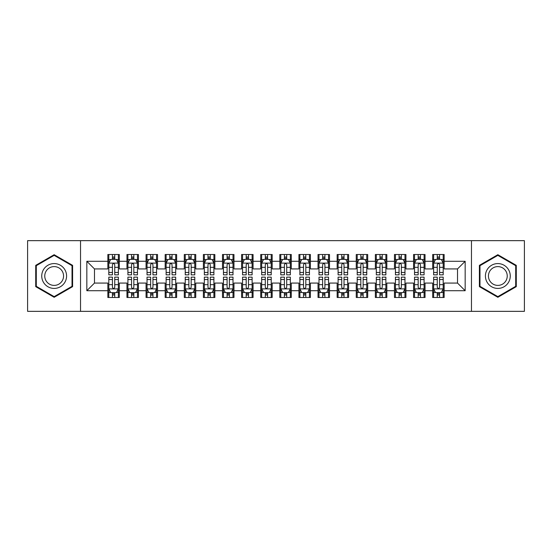 <?xml version="1.0" encoding="UTF-8"?>
<svg xmlns="http://www.w3.org/2000/svg" width="552" height="552" viewBox="0 0 552 552"><rect width="100%" height="100%" fill="white"/><g stroke="black" fill="none" stroke-linecap="round" stroke-linejoin="round"><path stroke-width="0.83" d="M471.47 311.349L524.4 311.349L524.4 240.651L471.47 240.651L471.47 311.349L80.53 311.349L80.53 240.651L27.6 240.651L27.6 311.349L80.53 311.349M471.47 240.651L80.53 240.651M86.836 290.711L86.836 261.289L107.854 261.289L107.854 268.927L94.475 268.927L94.475 283.072L86.836 290.711L107.854 290.711L107.854 297.493L119.315 297.493L119.315 290.711L126.96 290.711L126.96 297.493L138.428 297.493L138.428 290.711L146.066 290.711L146.066 297.493L157.534 297.493L157.534 290.711L165.172 290.711L165.172 297.493L176.64 297.493L176.64 290.711L184.285 290.711L184.285 297.493L195.746 297.493L195.746 290.711L203.391 290.711L203.391 297.493L214.852 297.493L214.852 290.711L222.497 290.711L222.497 297.493L233.965 297.493L233.965 290.711L241.603 290.711L241.603 297.493L253.071 297.493L253.071 290.711L260.716 290.711L260.716 297.493L272.177 297.493L272.177 290.711L279.823 290.711L279.823 297.493L291.283 297.493L291.283 290.711L298.929 290.711L298.929 297.493L310.397 297.493L310.397 290.711L318.035 290.711L318.035 297.493L329.503 297.493L329.503 290.711L337.148 290.711L337.148 297.493L348.609 297.493L348.609 290.711L356.254 290.711L356.254 297.493L367.715 297.493L367.715 290.711L375.36 290.711L375.36 297.493L386.828 297.493L386.828 290.711L394.466 290.711L394.466 297.493L405.934 297.493L405.934 290.711L413.572 290.711L413.572 297.493L425.04 297.493L425.04 290.711L432.685 290.711L432.685 297.493L444.146 297.493L444.146 283.072L457.525 283.072L457.525 268.927L444.146 268.927L444.146 261.289L465.163 261.289L465.163 290.711L444.146 290.711M444.146 261.289L444.146 254.506L432.685 254.506L432.685 261.289L425.04 261.289L425.04 254.506L413.572 254.506L413.572 261.289L405.934 261.289L405.934 254.506L394.466 254.506L394.466 261.289L386.828 261.289L386.828 254.506L375.36 254.506L375.36 261.289L367.715 261.289L367.715 254.506L356.254 254.506L356.254 261.289L348.609 261.289L348.609 254.506L337.148 254.506L337.148 261.289L329.503 261.289L329.503 254.506L318.035 254.506L318.035 261.289L310.397 261.289L310.397 254.506L298.929 254.506L298.929 261.289L291.283 261.289L291.283 254.506L279.823 254.506L279.823 261.289L272.177 261.289L272.177 254.506L260.716 254.506L260.716 261.289L253.071 261.289L253.071 254.506L241.603 254.506L241.603 261.289L233.965 261.289L233.965 254.506L222.497 254.506L222.497 261.289L214.852 261.289L214.852 254.506L203.391 254.506L203.391 261.289L195.746 261.289L195.746 254.506L184.285 254.506L184.285 261.289L176.64 261.289L176.64 254.506L165.172 254.506L165.172 261.289L157.534 261.289L157.534 254.506L146.066 254.506L146.066 261.289L138.428 261.289L138.428 254.506L126.96 254.506L126.96 261.289L119.315 261.289L119.315 254.506L107.854 254.506L107.854 261.289M425.04 290.711L425.04 283.072L432.685 283.072L432.685 290.711M465.163 261.289L457.525 268.927M405.934 290.711L405.934 283.072L413.572 283.072L413.572 290.711M432.685 261.289L432.685 268.927L425.04 268.927L425.04 261.289M386.828 290.711L386.828 283.072L394.466 283.072L394.466 290.711M413.572 261.289L413.572 268.927L405.934 268.927L405.934 261.289M367.715 290.711L367.715 283.072L375.36 283.072L375.36 290.711M394.466 261.289L394.466 268.927L386.828 268.927L386.828 261.289M348.609 290.711L348.609 283.072L356.254 283.072L356.254 290.711M375.36 261.289L375.36 268.927L367.715 268.927L367.715 261.289M329.503 290.711L329.503 283.072L337.148 283.072L337.148 290.711M356.254 261.289L356.254 268.927L348.609 268.927L348.609 261.289M310.397 290.711L310.397 283.072L318.035 283.072L318.035 290.711M337.148 261.289L337.148 268.927L329.503 268.927L329.503 261.289M291.283 290.711L291.283 283.072L298.929 283.072L298.929 290.711M318.035 261.289L318.035 268.927L310.397 268.927L310.397 261.289M272.177 290.711L272.177 283.072L279.823 283.072L279.823 290.711M298.929 261.289L298.929 268.927L291.283 268.927L291.283 261.289M253.071 290.711L253.071 283.072L260.716 283.072L260.716 290.711M279.823 261.289L279.823 268.927L272.177 268.927L272.177 261.289M233.965 290.711L233.965 283.072L241.603 283.072L241.603 290.711M260.716 261.289L260.716 268.927L253.071 268.927L253.071 261.289M214.852 290.711L214.852 283.072L222.497 283.072L222.497 290.711M241.603 261.289L241.603 268.927L233.965 268.927L233.965 261.289M195.746 290.711L195.746 283.072L203.391 283.072L203.391 290.711M222.497 261.289L222.497 268.927L214.852 268.927L214.852 261.289M176.64 290.711L176.64 283.072L184.285 283.072L184.285 290.711M203.391 261.289L203.391 268.927L195.746 268.927L195.746 261.289M157.534 290.711L157.534 283.072L165.172 283.072L165.172 290.711M184.285 261.289L184.285 268.927L176.64 268.927L176.64 261.289M138.428 290.711L138.428 283.072L146.066 283.072L146.066 290.711M165.172 261.289L165.172 268.927L157.534 268.927L157.534 261.289M119.315 290.711L119.315 283.072L126.96 283.072L126.96 290.711M146.066 261.289L146.066 268.927L138.428 268.927L138.428 261.289M94.475 283.072L107.854 283.072L107.854 290.711M126.96 261.289L126.96 268.927L119.315 268.927L119.315 261.289M432.685 259.281L433.637 259.281M443.194 259.281L444.146 259.281M413.572 259.281L414.531 259.281M424.088 259.281L425.04 259.281M394.466 259.281L395.425 259.281M404.975 259.281L405.934 259.281M375.36 259.281L376.312 259.281M385.869 259.281L386.828 259.281M356.254 259.281L357.206 259.281M366.763 259.281L367.715 259.281M337.148 259.281L338.1 259.281M347.656 259.281L348.609 259.281M318.035 259.281L318.994 259.281M328.543 259.281L329.503 259.281M298.929 259.281L299.888 259.281M309.437 259.281L310.397 259.281M279.823 259.281L280.775 259.281M290.331 259.281L291.283 259.281M260.716 259.281L261.669 259.281M271.225 259.281L272.177 259.281M241.603 259.281L242.563 259.281M252.112 259.281L253.071 259.281M222.497 259.281L223.457 259.281M233.006 259.281L233.965 259.281M203.391 259.281L204.343 259.281M213.9 259.281L214.852 259.281M184.285 259.281L185.237 259.281M194.794 259.281L195.746 259.281M165.172 259.281L166.131 259.281M175.688 259.281L176.64 259.281M146.066 259.281L147.025 259.281M156.575 259.281L157.534 259.281M126.96 259.281L127.912 259.281M137.469 259.281L138.428 259.281M107.854 259.281L108.806 259.281M118.363 259.281L119.315 259.281M107.854 292.719L108.806 292.719M118.363 292.719L119.315 292.719M126.96 292.719L127.912 292.719M137.469 292.719L138.428 292.719M146.066 292.719L147.025 292.719M156.575 292.719L157.534 292.719M165.172 292.719L166.131 292.719M175.688 292.719L176.64 292.719M184.285 292.719L185.237 292.719M194.794 292.719L195.746 292.719M203.391 292.719L204.343 292.719M213.9 292.719L214.852 292.719M222.497 292.719L223.457 292.719M233.006 292.719L233.965 292.719M241.603 292.719L242.563 292.719M252.112 292.719L253.071 292.719M260.716 292.719L261.669 292.719M271.225 292.719L272.177 292.719M279.823 292.719L280.775 292.719M290.331 292.719L291.283 292.719M298.929 292.719L299.888 292.719M309.437 292.719L310.397 292.719M318.035 292.719L318.994 292.719M328.543 292.719L329.503 292.719M337.148 292.719L338.1 292.719M347.656 292.719L348.609 292.719M356.254 292.719L357.206 292.719M366.763 292.719L367.715 292.719M375.36 292.719L376.312 292.719M385.869 292.719L386.828 292.719M394.466 292.719L395.425 292.719M404.975 292.719L405.934 292.719M413.572 292.719L414.531 292.719M424.088 292.719L425.04 292.719M432.685 292.719L433.637 292.719M443.194 292.719L444.146 292.719M86.836 261.289L94.475 268.927M457.525 283.072L465.163 290.711M72.602 265.353L54.158 254.707L35.721 265.353L35.721 286.647L54.158 297.293L72.602 286.647L72.602 265.353M479.398 265.353L479.398 286.647L497.842 297.293L516.279 286.647L516.279 265.353L497.842 254.707L479.398 265.353M114.733 256.99L112.435 256.99M118.363 272.46L114.733 272.46L114.733 274.855L118.363 274.855L118.363 263.2L116.451 259.378L110.717 259.378L108.806 263.2L108.806 274.855L112.435 274.855L112.435 272.46L108.806 272.46M108.806 263.2L108.806 254.506M118.363 263.2L118.363 254.506M112.435 259.378L112.435 254.506M114.733 254.506L114.733 259.378M114.733 272.46L114.733 264.629C113.967 263.159 113.201 263.159 112.435 264.629L112.435 272.46M114.733 259.281L112.435 259.281M112.435 295.01L114.733 295.01M108.806 279.54L112.435 279.54L112.435 277.145L108.806 277.145L108.806 288.799L110.717 292.622L116.451 292.622L118.363 288.799L118.363 277.145L114.733 277.145L114.733 279.54L118.363 279.54M118.363 288.799L118.363 297.493M108.806 288.799L108.806 297.493M114.733 292.622L114.733 297.493M112.435 297.493L112.435 292.622M112.435 279.54L112.435 287.371C113.201 288.841 113.967 288.841 114.733 287.371L114.733 279.54M112.435 292.719L114.733 292.719M133.839 256.99L131.548 256.99M137.469 272.46L133.839 272.46L133.839 274.855L137.469 274.855L137.469 263.2L135.557 259.378L129.823 259.378L127.912 263.2L127.912 274.855L131.548 274.855L131.548 272.46L127.912 272.46M127.912 263.2L127.912 254.506M137.469 263.2L137.469 254.506M131.548 259.378L131.548 254.506M133.839 254.506L133.839 259.378M133.839 272.46L133.839 264.629C133.073 263.159 132.314 263.159 131.548 264.629L131.548 272.46M133.839 259.281L131.548 259.281M152.945 256.99L150.655 256.99M156.575 272.46L152.945 272.46L152.945 274.855L156.575 274.855L156.575 263.2L154.663 259.378L148.936 259.378L147.025 263.2L147.025 274.855L150.655 274.855L150.655 272.46L147.025 272.46M147.025 263.2L147.025 254.506M156.575 263.2L156.575 254.506M150.655 259.378L150.655 254.506M152.945 254.506L152.945 259.378M152.945 272.46L152.945 264.629C152.186 263.159 151.42 263.159 150.655 264.629L150.655 272.46M152.945 259.281L150.655 259.281M131.548 295.01L133.839 295.01M127.912 279.54L131.548 279.54L131.548 277.145L127.912 277.145L127.912 288.799L129.823 292.622L135.557 292.622L137.469 288.799L137.469 277.145L133.839 277.145L133.839 279.54L137.469 279.54M137.469 288.799L137.469 297.493M127.912 288.799L127.912 297.493M133.839 292.622L133.839 297.493M131.548 297.493L131.548 292.622M131.548 279.54L131.548 287.371C132.307 288.841 133.073 288.841 133.839 287.371L133.839 279.54M131.548 292.719L133.839 292.719M150.655 295.01L152.945 295.01M147.025 279.54L150.655 279.54L150.655 277.145L147.025 277.145L147.025 288.799L148.936 292.622L154.663 292.622L156.575 288.799L156.575 277.145L152.945 277.145L152.945 279.54L156.575 279.54M156.575 288.799L156.575 297.493M147.025 288.799L147.025 297.493M152.945 292.622L152.945 297.493M150.655 297.493L150.655 292.622M150.655 279.54L150.655 287.371C151.414 288.841 152.179 288.841 152.945 287.371L152.945 279.54M150.655 292.719L152.945 292.719M64.915 269.79A12.42 12.42 0 0 0 47.948 265.243A12.42 12.42 0 0 0 43.401 282.21A12.42 12.42 0 0 0 60.368 286.757A12.42 12.42 0 0 0 64.915 269.79M62.3 271.301A9.405 9.405 0 0 0 49.459 267.858A9.405 9.405 0 0 0 46.016 280.699A9.405 9.405 0 0 0 58.864 284.142A9.405 9.405 0 0 0 62.3 271.301M54.158 296.631L36.294 286.315L36.294 265.685L54.158 255.369L72.022 265.685L72.022 286.315L54.158 296.631M508.599 269.79A12.42 12.42 0 0 0 491.632 265.243A12.42 12.42 0 0 0 487.085 282.21A12.42 12.42 0 0 0 504.052 286.757A12.42 12.42 0 0 0 508.599 269.79M505.984 271.301A9.405 9.405 0 0 0 493.136 267.858A9.405 9.405 0 0 0 489.7 280.699A9.405 9.405 0 0 0 502.541 284.142A9.405 9.405 0 0 0 505.984 271.301M497.842 296.631L479.978 286.315L479.978 265.685L497.842 255.369L515.706 265.685L515.706 286.315L497.842 296.631M172.051 256.99L169.761 256.99M175.688 272.46L172.051 272.46L172.051 274.855L175.688 274.855L175.688 263.2L173.776 259.378L168.043 259.378L166.131 263.2L166.131 274.855L169.761 274.855L169.761 272.46L166.131 272.46M166.131 263.2L166.131 254.506M175.688 263.2L175.688 254.506M169.761 259.378L169.761 254.506M172.051 254.506L172.051 259.378M172.051 272.46L172.051 264.629C171.292 263.159 170.527 263.159 169.761 264.629L169.761 272.46M172.051 259.281L169.761 259.281M191.165 256.99L188.867 256.99M194.794 272.46L191.165 272.46L191.165 274.855L194.794 274.855L194.794 263.2L192.883 259.378L187.149 259.378L185.237 263.2L185.237 274.855L188.867 274.855L188.867 272.46L185.237 272.46M185.237 263.2L185.237 254.506M194.794 263.2L194.794 254.506M188.867 259.378L188.867 254.506M191.165 254.506L191.165 259.378M191.165 272.46L191.165 264.629C190.399 263.159 189.633 263.159 188.867 264.629L188.867 272.46M191.165 259.281L188.867 259.281M169.761 295.01L172.051 295.01M166.131 279.54L169.761 279.54L169.761 277.145L166.131 277.145L166.131 288.799L168.043 292.622L173.776 292.622L175.688 288.799L175.688 277.145L172.051 277.145L172.051 279.54L175.688 279.54M175.688 288.799L175.688 297.493M166.131 288.799L166.131 297.493M172.051 292.622L172.051 297.493M169.761 297.493L169.761 292.622M169.761 279.54L169.761 287.371C170.527 288.841 171.286 288.841 172.051 287.371L172.051 279.54M169.761 292.719L172.051 292.719M188.867 295.01L191.165 295.01M185.237 279.54L188.867 279.54L188.867 277.145L185.237 277.145L185.237 288.799L187.149 292.622L192.883 292.622L194.794 288.799L194.794 277.145L191.165 277.145L191.165 279.54L194.794 279.54M194.794 288.799L194.794 297.493M185.237 288.799L185.237 297.493M191.165 292.622L191.165 297.493M188.867 297.493L188.867 292.622M188.867 279.54L188.867 287.371C189.633 288.841 190.399 288.841 191.165 287.371L191.165 279.54M188.867 292.719L191.165 292.719M210.271 256.99L207.98 256.99M213.9 272.46L210.271 272.46L210.271 274.855L213.9 274.855L213.9 263.2L211.989 259.378L206.255 259.378L204.343 263.2L204.343 274.855L207.98 274.855L207.98 272.46L204.343 272.46M204.343 263.2L204.343 254.506M213.9 263.2L213.9 254.506M207.98 259.378L207.98 254.506M210.271 254.506L210.271 259.378M210.271 272.46L210.271 264.629C209.505 263.159 208.739 263.159 207.98 264.629L207.98 272.46M210.271 259.281L207.98 259.281M207.98 295.01L210.271 295.01M204.343 279.54L207.98 279.54L207.98 277.145L204.343 277.145L204.343 288.799L206.255 292.622L211.989 292.622L213.9 288.799L213.9 277.145L210.271 277.145L210.271 279.54L213.9 279.54M213.9 288.799L213.9 297.493M204.343 288.799L204.343 297.493M210.271 292.622L210.271 297.493M207.98 297.493L207.98 292.622M207.98 279.54L207.98 287.371C208.739 288.841 209.505 288.841 210.271 287.371L210.271 279.54M207.98 292.719L210.271 292.719M229.377 256.99L227.086 256.99M233.006 272.46L229.377 272.46L229.377 274.855L233.006 274.855L233.006 263.2L231.095 259.378L225.368 259.378L223.457 263.2L223.457 274.855L227.086 274.855L227.086 272.46L223.457 272.46M223.457 263.2L223.457 254.506M233.006 263.2L233.006 254.506M227.086 259.378L227.086 254.506M229.377 254.506L229.377 259.378M229.377 272.46L229.377 264.629C228.611 263.159 227.852 263.159 227.086 264.629L227.086 272.46M229.377 259.281L227.086 259.281M227.086 295.01L229.377 295.01M223.457 279.54L227.086 279.54L227.086 277.145L223.457 277.145L223.457 288.799L225.368 292.622L231.095 292.622L233.006 288.799L233.006 277.145L229.377 277.145L229.377 279.54L233.006 279.54M233.006 288.799L233.006 297.493M223.457 288.799L223.457 297.493M229.377 292.622L229.377 297.493M227.086 297.493L227.086 292.622M227.086 279.54L227.086 287.371C227.845 288.841 228.611 288.841 229.377 287.371L229.377 279.54M227.086 292.719L229.377 292.719M248.483 256.99L246.192 256.99M252.112 272.46L248.483 272.46L248.483 274.855L252.112 274.855L252.112 263.2L250.208 259.378L244.474 259.378L242.563 263.2L242.563 274.855L246.192 274.855L246.192 272.46L242.563 272.46M242.563 263.2L242.563 254.506M252.112 263.2L252.112 254.506M246.192 259.378L246.192 254.506M248.483 254.506L248.483 259.378M248.483 272.46L248.483 264.629C247.724 263.159 246.958 263.159 246.192 264.629L246.192 272.46M248.483 259.281L246.192 259.281M267.596 256.99L265.298 256.99M271.225 272.46L267.596 272.46L267.596 274.855L271.225 274.855L271.225 263.2L269.314 259.378L263.58 259.378L261.669 263.2L261.669 274.855L265.298 274.855L265.298 272.46L261.669 272.46M261.669 263.2L261.669 254.506M271.225 263.2L271.225 254.506M265.298 259.378L265.298 254.506M267.596 254.506L267.596 259.378M267.596 272.46L267.596 264.629C266.83 263.159 266.064 263.159 265.298 264.629L265.298 272.46M267.596 259.281L265.298 259.281M286.702 256.99L284.404 256.99M290.331 272.46L286.702 272.46L286.702 274.855L290.331 274.855L290.331 263.2L288.42 259.378L282.686 259.378L280.775 263.2L280.775 274.855L284.404 274.855L284.404 272.46L280.775 272.46M280.775 263.2L280.775 254.506M290.331 263.2L290.331 254.506M284.404 259.378L284.404 254.506M286.702 254.506L286.702 259.378M286.702 272.46L286.702 264.629C285.936 263.159 285.17 263.159 284.404 264.629L284.404 272.46M286.702 259.281L284.404 259.281M305.808 256.99L303.517 256.99M309.437 272.46L305.808 272.46L305.808 274.855L309.437 274.855L309.437 263.2L307.526 259.378L301.792 259.378L299.888 263.2L299.888 274.855L303.517 274.855L303.517 272.46L299.888 272.46M299.888 263.2L299.888 254.506M309.437 263.2L309.437 254.506M303.517 259.378L303.517 254.506M305.808 254.506L305.808 259.378M305.808 272.46L305.808 264.629C305.042 263.159 304.283 263.159 303.517 264.629L303.517 272.46M305.808 259.281L303.517 259.281M324.914 256.99L322.623 256.99M328.543 272.46L324.914 272.46L324.914 274.855L328.543 274.855L328.543 263.2L326.632 259.378L320.905 259.378L318.994 263.2L318.994 274.855L322.623 274.855L322.623 272.46L318.994 272.46M318.994 263.2L318.994 254.506M328.543 263.2L328.543 254.506M322.623 259.378L322.623 254.506M324.914 254.506L324.914 259.378M324.914 272.46L324.914 264.629C324.155 263.159 323.389 263.159 322.623 264.629L322.623 272.46M324.914 259.281L322.623 259.281M344.02 256.99L341.729 256.99M347.656 272.46L344.02 272.46L344.02 274.855L347.656 274.855L347.656 263.2L345.745 259.378L340.011 259.378L338.1 263.2L338.1 274.855L341.729 274.855L341.729 272.46L338.1 272.46M338.1 263.2L338.1 254.506M347.656 263.2L347.656 254.506M341.729 259.378L341.729 254.506M344.02 254.506L344.02 259.378M344.02 272.46L344.02 264.629C343.261 263.159 342.495 263.159 341.729 264.629L341.729 272.46M344.02 259.281L341.729 259.281M363.133 256.99L360.836 256.99M366.763 272.46L363.133 272.46L363.133 274.855L366.763 274.855L366.763 263.2L364.851 259.378L359.117 259.378L357.206 263.2L357.206 274.855L360.836 274.855L360.836 272.46L357.206 272.46M357.206 263.2L357.206 254.506M366.763 263.2L366.763 254.506M360.836 259.378L360.836 254.506M363.133 254.506L363.133 259.378M363.133 272.46L363.133 264.629C362.367 263.159 361.601 263.159 360.836 264.629L360.836 272.46M363.133 259.281L360.836 259.281M382.239 256.99L379.948 256.99M385.869 272.46L382.239 272.46L382.239 274.855L385.869 274.855L385.869 263.2L383.957 259.378L378.223 259.378L376.312 263.2L376.312 274.855L379.948 274.855L379.948 272.46L376.312 272.46M376.312 263.2L376.312 254.506M385.869 263.2L385.869 254.506M379.948 259.378L379.948 254.506M382.239 254.506L382.239 259.378M382.239 272.46L382.239 264.629C381.473 263.159 380.714 263.159 379.948 264.629L379.948 272.46M382.239 259.281L379.948 259.281M401.345 256.99L399.055 256.99M404.975 272.46L401.345 272.46L401.345 274.855L404.975 274.855L404.975 263.2L403.063 259.378L397.337 259.378L395.425 263.2L395.425 274.855L399.055 274.855L399.055 272.46L395.425 272.46M395.425 263.2L395.425 254.506M404.975 263.2L404.975 254.506M399.055 259.378L399.055 254.506M401.345 254.506L401.345 259.378M401.345 272.46L401.345 264.629C400.586 263.159 399.82 263.159 399.055 264.629L399.055 272.46M401.345 259.281L399.055 259.281M246.192 295.01L248.483 295.01M242.563 279.54L246.192 279.54L246.192 277.145L242.563 277.145L242.563 288.799L244.474 292.622L250.208 292.622L252.112 288.799L252.112 277.145L248.483 277.145L248.483 279.54L252.112 279.54M252.112 288.799L252.112 297.493M242.563 288.799L242.563 297.493M248.483 292.622L248.483 297.493M246.192 297.493L246.192 292.622M246.192 279.54L246.192 287.371C246.958 288.841 247.717 288.841 248.483 287.371L248.483 279.54M246.192 292.719L248.483 292.719M265.298 295.01L267.596 295.01M261.669 279.54L265.298 279.54L265.298 277.145L261.669 277.145L261.669 288.799L263.58 292.622L269.314 292.622L271.225 288.799L271.225 277.145L267.596 277.145L267.596 279.54L271.225 279.54M271.225 288.799L271.225 297.493M261.669 288.799L261.669 297.493M267.596 292.622L267.596 297.493M265.298 297.493L265.298 292.622M265.298 279.54L265.298 287.371C266.064 288.841 266.83 288.841 267.596 287.371L267.596 279.54M265.298 292.719L267.596 292.719M284.404 295.01L286.702 295.01M280.775 279.54L284.404 279.54L284.404 277.145L280.775 277.145L280.775 288.799L282.686 292.622L288.42 292.622L290.331 288.799L290.331 277.145L286.702 277.145L286.702 279.54L290.331 279.54M290.331 288.799L290.331 297.493M280.775 288.799L280.775 297.493M286.702 292.622L286.702 297.493M284.404 297.493L284.404 292.622M284.404 279.54L284.404 287.371C285.17 288.841 285.936 288.841 286.702 287.371L286.702 279.54M284.404 292.719L286.702 292.719M303.517 295.01L305.808 295.01M299.888 279.54L303.517 279.54L303.517 277.145L299.888 277.145L299.888 288.799L301.792 292.622L307.526 292.622L309.437 288.799L309.437 277.145L305.808 277.145L305.808 279.54L309.437 279.54M309.437 288.799L309.437 297.493M299.888 288.799L299.888 297.493M305.808 292.622L305.808 297.493M303.517 297.493L303.517 292.622M303.517 279.54L303.517 287.371C304.276 288.841 305.042 288.841 305.808 287.371L305.808 279.54M303.517 292.719L305.808 292.719M322.623 295.01L324.914 295.01M318.994 279.54L322.623 279.54L322.623 277.145L318.994 277.145L318.994 288.799L320.905 292.622L326.632 292.622L328.543 288.799L328.543 277.145L324.914 277.145L324.914 279.54L328.543 279.54M328.543 288.799L328.543 297.493M318.994 288.799L318.994 297.493M324.914 292.622L324.914 297.493M322.623 297.493L322.623 292.622M322.623 279.54L322.623 287.371C323.389 288.841 324.148 288.841 324.914 287.371L324.914 279.54M322.623 292.719L324.914 292.719M341.729 295.01L344.02 295.01M338.1 279.54L341.729 279.54L341.729 277.145L338.1 277.145L338.1 288.799L340.011 292.622L345.745 292.622L347.656 288.799L347.656 277.145L344.02 277.145L344.02 279.54L347.656 279.54M347.656 288.799L347.656 297.493M338.1 288.799L338.1 297.493M344.02 292.622L344.02 297.493M341.729 297.493L341.729 292.622M341.729 279.54L341.729 287.371C342.495 288.841 343.261 288.841 344.02 287.371L344.02 279.54M341.729 292.719L344.02 292.719M360.836 295.01L363.133 295.01M357.206 279.54L360.836 279.54L360.836 277.145L357.206 277.145L357.206 288.799L359.117 292.622L364.851 292.622L366.763 288.799L366.763 277.145L363.133 277.145L363.133 279.54L366.763 279.54M366.763 288.799L366.763 297.493M357.206 288.799L357.206 297.493M363.133 292.622L363.133 297.493M360.836 297.493L360.836 292.622M360.836 279.54L360.836 287.371C361.601 288.841 362.367 288.841 363.133 287.371L363.133 279.54M360.836 292.719L363.133 292.719M379.948 295.01L382.239 295.01M376.312 279.54L379.948 279.54L379.948 277.145L376.312 277.145L376.312 288.799L378.223 292.622L383.957 292.622L385.869 288.799L385.869 277.145L382.239 277.145L382.239 279.54L385.869 279.54M385.869 288.799L385.869 297.493M376.312 288.799L376.312 297.493M382.239 292.622L382.239 297.493M379.948 297.493L379.948 292.622M379.948 279.54L379.948 287.371C380.707 288.841 381.473 288.841 382.239 287.371L382.239 279.54M379.948 292.719L382.239 292.719M399.055 295.01L401.345 295.01M395.425 279.54L399.055 279.54L399.055 277.145L395.425 277.145L395.425 288.799L397.337 292.622L403.063 292.622L404.975 288.799L404.975 277.145L401.345 277.145L401.345 279.54L404.975 279.54M404.975 288.799L404.975 297.493M395.425 288.799L395.425 297.493M401.345 292.622L401.345 297.493M399.055 297.493L399.055 292.622M399.055 279.54L399.055 287.371C399.814 288.841 400.579 288.841 401.345 287.371L401.345 279.54M399.055 292.719L401.345 292.719M420.452 256.99L418.161 256.99M424.088 272.46L420.452 272.46L420.452 274.855L424.088 274.855L424.088 263.2L422.176 259.378L416.443 259.378L414.531 263.2L414.531 274.855L418.161 274.855L418.161 272.46L414.531 272.46M414.531 263.2L414.531 254.506M424.088 263.2L424.088 254.506M418.161 259.378L418.161 254.506M420.452 254.506L420.452 259.378M420.452 272.46L420.452 264.629C419.692 263.159 418.927 263.159 418.161 264.629L418.161 272.46M420.452 259.281L418.161 259.281M418.161 295.01L420.452 295.01M414.531 279.54L418.161 279.54L418.161 277.145L414.531 277.145L414.531 288.799L416.443 292.622L422.176 292.622L424.088 288.799L424.088 277.145L420.452 277.145L420.452 279.54L424.088 279.54M424.088 288.799L424.088 297.493M414.531 288.799L414.531 297.493M420.452 292.622L420.452 297.493M418.161 297.493L418.161 292.622M418.161 279.54L418.161 287.371C418.927 288.841 419.686 288.841 420.452 287.371L420.452 279.54M418.161 292.719L420.452 292.719M439.564 256.99L437.267 256.99M443.194 272.46L439.564 272.46L439.564 274.855L443.194 274.855L443.194 263.2L441.283 259.378L435.549 259.378L433.637 263.2L433.637 274.855L437.267 274.855L437.267 272.46L433.637 272.46M433.637 263.2L433.637 254.506M443.194 263.2L443.194 254.506M437.267 259.378L437.267 254.506M439.564 254.506L439.564 259.378M439.564 272.46L439.564 264.629C438.799 263.159 438.033 263.159 437.267 264.629L437.267 272.46M439.564 259.281L437.267 259.281M437.267 295.01L439.564 295.01M433.637 279.54L437.267 279.54L437.267 277.145L433.637 277.145L433.637 288.799L435.549 292.622L441.283 292.622L443.194 288.799L443.194 277.145L439.564 277.145L439.564 279.54L443.194 279.54M443.194 288.799L443.194 297.493M433.637 288.799L433.637 297.493M439.564 292.622L439.564 297.493M437.267 297.493L437.267 292.622M437.267 279.54L437.267 287.371C438.033 288.841 438.799 288.841 439.564 287.371L439.564 279.54M437.267 292.719L439.564 292.719M118.314 263.104L108.854 263.104M108.806 259.606L110.607 259.606M116.569 259.606L118.363 259.606M112.435 267.334L108.806 267.334M118.363 267.334L114.733 267.334M114.733 258.205L112.435 258.205M108.854 288.896L118.314 288.896M118.363 292.394L116.569 292.394M110.607 292.394L108.806 292.394M114.733 284.666L118.363 284.666M108.806 284.666L112.435 284.666M112.435 293.795L114.733 293.795M137.42 263.104L127.96 263.104M127.912 259.606L129.713 259.606M135.675 259.606L137.469 259.606M131.548 267.334L127.912 267.334M137.469 267.334L133.839 267.334M133.839 258.205L131.548 258.205M156.526 263.104L147.073 263.104M147.025 259.606L148.819 259.606M154.781 259.606L156.575 259.606M150.655 267.334L147.025 267.334M156.575 267.334L152.945 267.334M152.945 258.205L150.655 258.205M127.96 288.896L137.42 288.896M137.469 292.394L135.675 292.394M129.713 292.394L127.912 292.394M133.839 284.666L137.469 284.666M127.912 284.666L131.548 284.666M131.548 293.795L133.839 293.795M147.073 288.896L156.526 288.896M156.575 292.394L154.781 292.394M148.819 292.394L147.025 292.394M152.945 284.666L156.575 284.666M147.025 284.666L150.655 284.666M150.655 293.795L152.945 293.795M175.639 263.104L166.18 263.104M166.131 259.606L167.925 259.606M173.887 259.606L175.688 259.606M169.761 267.334L166.131 267.334M175.688 267.334L172.051 267.334M172.051 258.205L169.761 258.205M194.746 263.104L185.286 263.104M185.237 259.606L187.031 259.606M192.993 259.606L194.794 259.606M188.867 267.334L185.237 267.334M194.794 267.334L191.165 267.334M191.165 258.205L188.867 258.205M166.18 288.896L175.639 288.896M175.688 292.394L173.887 292.394M167.925 292.394L166.131 292.394M172.051 284.666L175.688 284.666M166.131 284.666L169.761 284.666M169.761 293.795L172.051 293.795M185.286 288.896L194.746 288.896M194.794 292.394L192.993 292.394M187.031 292.394L185.237 292.394M191.165 284.666L194.794 284.666M185.237 284.666L188.867 284.666M188.867 293.795L191.165 293.795M213.852 263.104L204.392 263.104M204.343 259.606L206.144 259.606M212.106 259.606L213.9 259.606M207.98 267.334L204.343 267.334M213.9 267.334L210.271 267.334M210.271 258.205L207.98 258.205M204.392 288.896L213.852 288.896M213.9 292.394L212.106 292.394M206.144 292.394L204.343 292.394M210.271 284.666L213.9 284.666M204.343 284.666L207.98 284.666M207.98 293.795L210.271 293.795M232.958 263.104L223.505 263.104M223.457 259.606L225.25 259.606M231.212 259.606L233.006 259.606M227.086 267.334L223.457 267.334M233.006 267.334L229.377 267.334M229.377 258.205L227.086 258.205M223.505 288.896L232.958 288.896M233.006 292.394L231.212 292.394M225.25 292.394L223.457 292.394M229.377 284.666L233.006 284.666M223.457 284.666L227.086 284.666M227.086 293.795L229.377 293.795M252.071 263.104L242.611 263.104M242.563 259.606L244.357 259.606M250.318 259.606L252.112 259.606M246.192 267.334L242.563 267.334M252.112 267.334L248.483 267.334M248.483 258.205L246.192 258.205M271.177 263.104L261.717 263.104M261.669 259.606L263.463 259.606M269.424 259.606L271.225 259.606M265.298 267.334L261.669 267.334M271.225 267.334L267.596 267.334M267.596 258.205L265.298 258.205M290.283 263.104L280.823 263.104M280.775 259.606L282.576 259.606M288.537 259.606L290.331 259.606M284.404 267.334L280.775 267.334M290.331 267.334L286.702 267.334M286.702 258.205L284.404 258.205M309.389 263.104L299.929 263.104M299.888 259.606L301.682 259.606M307.643 259.606L309.437 259.606M303.517 267.334L299.888 267.334M309.437 267.334L305.808 267.334M305.808 258.205L303.517 258.205M328.495 263.104L319.042 263.104M318.994 259.606L320.788 259.606M326.749 259.606L328.543 259.606M322.623 267.334L318.994 267.334M328.543 267.334L324.914 267.334M324.914 258.205L322.623 258.205M347.608 263.104L338.148 263.104M338.1 259.606L339.894 259.606M345.856 259.606L347.656 259.606M341.729 267.334L338.1 267.334M347.656 267.334L344.02 267.334M344.02 258.205L341.729 258.205M366.714 263.104L357.254 263.104M357.206 259.606L359.007 259.606M364.969 259.606L366.763 259.606M360.836 267.334L357.206 267.334M366.763 267.334L363.133 267.334M363.133 258.205L360.836 258.205M385.82 263.104L376.361 263.104M376.312 259.606L378.113 259.606M384.075 259.606L385.869 259.606M379.948 267.334L376.312 267.334M385.869 267.334L382.239 267.334M382.239 258.205L379.948 258.205M404.926 263.104L395.473 263.104M395.425 259.606L397.219 259.606M403.181 259.606L404.975 259.606M399.055 267.334L395.425 267.334M404.975 267.334L401.345 267.334M401.345 258.205L399.055 258.205M242.611 288.896L252.071 288.896M252.112 292.394L250.318 292.394M244.357 292.394L242.563 292.394M248.483 284.666L252.112 284.666M242.563 284.666L246.192 284.666M246.192 293.795L248.483 293.795M261.717 288.896L271.177 288.896M271.225 292.394L269.424 292.394M263.463 292.394L261.669 292.394M267.596 284.666L271.225 284.666M261.669 284.666L265.298 284.666M265.298 293.795L267.596 293.795M280.823 288.896L290.283 288.896M290.331 292.394L288.537 292.394M282.576 292.394L280.775 292.394M286.702 284.666L290.331 284.666M280.775 284.666L284.404 284.666M284.404 293.795L286.702 293.795M299.929 288.896L309.389 288.896M309.437 292.394L307.643 292.394M301.682 292.394L299.888 292.394M305.808 284.666L309.437 284.666M299.888 284.666L303.517 284.666M303.517 293.795L305.808 293.795M319.042 288.896L328.495 288.896M328.543 292.394L326.749 292.394M320.788 292.394L318.994 292.394M324.914 284.666L328.543 284.666M318.994 284.666L322.623 284.666M322.623 293.795L324.914 293.795M338.148 288.896L347.608 288.896M347.656 292.394L345.856 292.394M339.894 292.394L338.1 292.394M344.02 284.666L347.656 284.666M338.1 284.666L341.729 284.666M341.729 293.795L344.02 293.795M357.254 288.896L366.714 288.896M366.763 292.394L364.969 292.394M359.007 292.394L357.206 292.394M363.133 284.666L366.763 284.666M357.206 284.666L360.836 284.666M360.836 293.795L363.133 293.795M376.361 288.896L385.82 288.896M385.869 292.394L384.075 292.394M378.113 292.394L376.312 292.394M382.239 284.666L385.869 284.666M376.312 284.666L379.948 284.666M379.948 293.795L382.239 293.795M395.473 288.896L404.926 288.896M404.975 292.394L403.181 292.394M397.219 292.394L395.425 292.394M401.345 284.666L404.975 284.666M395.425 284.666L399.055 284.666M399.055 293.795L401.345 293.795M424.039 263.104L414.58 263.104M414.531 259.606L416.325 259.606M422.287 259.606L424.088 259.606M418.161 267.334L414.531 267.334M424.088 267.334L420.452 267.334M420.452 258.205L418.161 258.205M414.58 288.896L424.039 288.896M424.088 292.394L422.287 292.394M416.325 292.394L414.531 292.394M420.452 284.666L424.088 284.666M414.531 284.666L418.161 284.666M418.161 293.795L420.452 293.795M443.146 263.104L433.686 263.104M433.637 259.606L435.431 259.606M441.393 259.606L443.194 259.606M437.267 267.334L433.637 267.334M443.194 267.334L439.564 267.334M439.564 258.205L437.267 258.205M433.686 288.896L443.146 288.896M443.194 292.394L441.393 292.394M435.431 292.394L433.637 292.394M439.564 284.666L443.194 284.666M433.637 284.666L437.267 284.666M437.267 293.795L439.564 293.795"/></g></svg>
